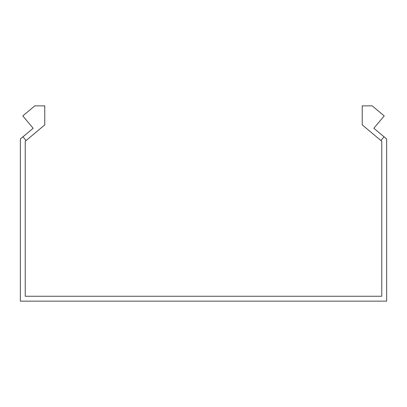 <?xml version="1.0" encoding="UTF-8"?>
<svg xmlns="http://www.w3.org/2000/svg" width="407" height="407" viewBox="0 0 407 407"><rect width="100%" height="100%" fill="white"/><g stroke="black" fill="none" stroke-linecap="round" stroke-linejoin="round"><path stroke-width="0.61" d="M26.104 140.537L22.965 136.798L33.145 128.256L22.792 115.919L34.778 105.861L44.77 105.861L44.77 124.878L25.234 141.27L25.234 296.255L381.766 296.255L381.766 141.27L380.896 140.537L384.035 136.798L373.855 128.256L384.208 115.919L372.222 105.861L362.23 105.861L362.23 124.878L380.896 140.537M22.965 136.798L20.35 138.99L20.35 301.139L386.65 301.139L386.65 138.99L384.035 136.798"/></g></svg>
